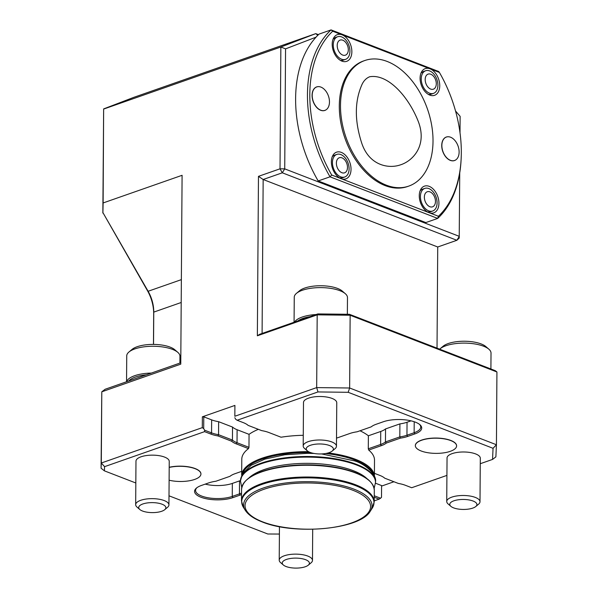 <?xml version="1.0" encoding="UTF-8"?>
<svg xmlns="http://www.w3.org/2000/svg" width="598" height="598" viewBox="0 0 598 598"><rect width="100%" height="100%" fill="white"/><g stroke="black" fill="none" stroke-linecap="round" stroke-linejoin="round"><path stroke-width="0.9" d="M362.194 84.064C363.98 80.483 366.477 78.046 369.669 76.761C388.192 73.509 409.017 97.272 418.525 122.112C427.293 145.837 412.642 161.221 400.122 164.966C388.588 168.875 369.542 165.639 361.917 143.692C354.412 120.908 354.502 101.04 362.194 84.064M153.469 344.403L153.679 313.845A31.634 20.504 70.7 0 0 147.385 290.553L102.916 212.611L148.125 291.271A28.3 18.344 -109.3 0 1 153.761 312.111L153.537 344.403M496.43 444.74L496.931 371.986L350.144 315.243L349.636 387.997L496.43 444.74L495.884 456.872L492.55 459.421L493.051 448.306L496.43 444.74M318.188 180.955L330.029 176.814L331.711 175.027L341.114 178.66A14.135 9.164 -109.3 0 1 341.024 178.63A14.135 9.164 -109.3 0 1 332.555 168.546A14.135 9.164 -109.3 0 1 332.884 155.383A14.135 9.164 -109.3 0 1 334.304 153.551A14.135 9.164 -109.3 0 1 350.316 163.987A14.135 9.164 -109.3 0 1 341.114 178.66L429.005 212.641A14.135 9.164 -109.3 0 1 428.916 212.604A14.135 9.164 -109.3 0 1 422.091 206.123A14.135 9.164 -109.3 0 1 420.775 189.364A14.135 9.164 -109.3 0 1 437.729 196.406A14.135 9.164 -109.3 0 1 429.005 212.641L438.409 216.274A108.941 70.616 70.7 0 0 461.193 157.835L461.148 158.769A110.608 71.693 -109.3 0 1 437.676 218.419L425.836 222.568L318.188 180.955A110.608 71.693 -109.3 0 1 316.073 37.158L285.56 48.864L284.723 168.868L459.294 236.352L456.872 240.284L282.308 172.8L263.157 179.505L437.729 246.989L456.872 240.284L459.212 238.086L459.735 172.897M284.723 168.868L280.014 168.815L282.308 172.8L284.723 168.868M285.56 48.864L280.858 47.018L315.774 33.63L133.9 97.31L103.641 108.911L102.849 213.06M202.288 427.652L202.363 416.813L203.776 416.836L203.694 428.602L202.288 427.652L101.301 463.009L101.069 468.212L101.795 391.802L101.301 463.009L104.583 466.657L104.396 470.843L135.821 482.99M182.091 175.304L180.768 364.152L182.091 175.304L103.118 202.954L102.916 212.611M103.641 108.911L103.118 202.954M257.357 335.792L259.726 334.275L317.859 313.92L349.441 314.301L350.144 315.243L317.187 314.847L257.357 335.792L258.471 176.35L263.157 179.505L262.088 333.445M258.471 176.35L280.014 168.815L280.858 47.018L103.768 109.023M234.835 416.26L234.909 405.422L234.835 416.26L316.678 387.601L317.187 314.847L317.859 313.92M317.979 391.937L316.678 387.601L349.636 387.997L348.186 392.303L317.979 391.937L237.129 420.245L243.379 422.666A22.642 8.335 0.4 0 1 247.923 425.208A22.642 8.335 0.4 0 1 248.11 425.372L247.258 424.64M317.8 35.319L315.774 33.63L318.472 34.669M460.012 132.846L460.131 116.341L455.526 110.989M316.073 37.158L316.207 36.941A110.608 71.693 -109.3 0 1 319.1 34.086L331.06 29.9L438.7 71.513L439.41 72.455L430.007 68.822A14.135 9.164 -109.3 0 1 439.747 85.828A14.135 9.164 -109.3 0 1 429.738 95.075A14.135 9.164 -109.3 0 1 421.269 84.991A14.135 9.164 -109.3 0 1 421.597 71.835A14.135 9.164 -109.3 0 1 423.04 69.973A14.135 9.164 -109.3 0 1 430.007 68.822L342.116 34.848A14.135 9.164 -109.3 0 1 351.856 51.854A14.135 9.164 -109.3 0 1 341.847 61.101A14.135 9.164 -109.3 0 1 334.992 54.568A14.135 9.164 -109.3 0 1 333.706 37.861A14.135 9.164 -109.3 0 1 342.116 34.848L332.712 31.208A108.941 70.616 70.7 0 0 331.711 175.027M241.532 494.561A22.642 8.335 0.4 0 1 240.127 495.099L232.943 497.611A22.642 8.335 0.4 0 1 204.307 498.298A22.642 8.335 0.4 0 1 196.436 488.08A22.642 8.335 0.4 0 1 201.459 485.441L208.635 482.93A22.642 8.335 0.4 0 1 215.923 481.233L229.998 476.3A22.642 8.335 0.4 0 1 234.962 473.713L241.697 471.351M196.929 487.691A21.648 7.968 -179.6 0 0 195.568 490.45A21.648 7.968 -179.6 0 0 208.739 497.88A21.648 7.968 -179.6 0 0 232.256 496.415L239.439 493.903A21.648 7.968 -179.6 0 0 241.54 493.044M374.258 495.772L380.575 498.216L379.154 499.128L374.243 497.23M380.575 498.216L381.509 497.334L381.591 485.569L375.484 483.206M169.002 495.809L267.792 533.999L279.401 534.051M374.221 500.855L379.154 499.128M101.069 468.212L104.396 470.843M203.694 428.602L204.613 430.194L211.557 432.877A21.648 7.968 -179.6 0 0 218.547 434.701L217.956 435.935A22.642 8.335 0.4 0 1 210.832 434.058L204.583 431.644L104.583 466.657M204.583 431.644L204.613 430.194M203.776 416.836L211.647 419.878A21.648 7.968 -179.6 0 0 218.636 421.695L218.547 434.701L232.435 440.068L231.576 441.197L217.956 435.935M248.11 425.372L261.73 430.635A22.642 8.335 0.4 0 1 268.846 432.511L281.038 437.22A66.363 24.428 0.4 0 1 303.268 435.292M234.805 417.703L235.724 419.303L237.129 420.245M493.051 448.306L348.186 392.303M374.415 473.317L379.984 475.47A22.642 8.335 0.4 0 1 384.521 478.011A22.642 8.335 0.4 0 1 384.708 478.176L398.328 483.438A22.642 8.335 0.4 0 1 405.451 485.314L411.701 487.729L446.923 475.395M480.269 463.719L492.55 459.421M384.708 478.176L383.864 477.443M336.517 437.773A66.363 24.428 0.4 0 1 337.227 437.9L349.83 433.49A22.642 8.335 0.4 0 1 357.118 431.793L371.186 426.867A22.642 8.335 0.4 0 1 376.157 424.274L383.333 421.762A22.642 8.335 0.4 0 1 419.893 424.692A22.642 8.335 0.4 0 1 414.825 433.931L407.642 436.443A22.642 8.335 0.4 0 1 400.361 438.14L399.815 436.899A21.648 7.968 -179.6 0 0 406.954 435.247L414.137 432.735A21.648 7.968 -179.6 0 0 420.73 427.069A21.648 7.968 -179.6 0 0 419.407 424.296M400.361 438.14L386.286 443.073L385.456 441.922L399.815 436.899L399.905 423.892A21.648 7.968 -179.6 0 0 407.044 422.248L411.05 420.843M496.931 371.986L495.271 370.67L349.441 314.301M437.026 348.156L437.729 246.989M218.636 421.695L232.525 427.062A21.648 7.968 -179.6 0 0 237.114 429.723L249.06 434.342L248.97 447.341L237.025 442.722L236.3 443.903A22.642 8.335 0.4 0 1 231.576 441.197M232.525 427.062L232.435 440.068A21.648 7.968 -179.6 0 0 237.025 442.722L237.114 429.723M385.546 428.923L385.456 441.922A21.648 7.968 -179.6 0 1 380.634 444.464L368.286 448.792L368.375 435.785L380.724 431.464A21.648 7.968 -179.6 0 0 385.546 428.923L399.905 423.892M381.584 486.084L393.955 481.749M180.768 364.152L101.795 391.802L105.128 389.261L180.716 362.792M234.909 405.422L202.363 416.813M205.204 484.126A21.648 7.968 -179.6 0 0 232.353 483.408L239.529 480.897A21.648 7.968 -179.6 0 0 240.471 480.545M169.197 467.277A20.624 7.595 0.4 0 1 190.239 467.143A20.624 7.595 0.4 0 1 200.935 473.885A20.624 7.595 0.4 0 1 200.935 473.96M308.501 451.662A66.363 24.428 -179.6 0 0 241.674 475.328L241.779 459.227A66.363 24.428 0.4 0 1 248.491 448.62L236.3 443.903M135.671 504.652L135.978 461.155A16.632 6.122 0.4 0 1 152.654 455.145A16.632 6.122 0.4 0 1 169.241 461.387L168.935 504.884A16.632 6.122 -179.6 0 0 164.256 500.586A16.632 6.122 -179.6 0 0 146.084 499.053A16.632 6.122 -179.6 0 0 135.671 504.652A16.632 6.122 -179.6 0 0 137.017 507.089L139.812 509.503A13.575 4.993 -179.6 0 0 152.251 512.613A13.575 4.993 -179.6 0 0 164.734 509.683A13.575 4.993 -179.6 0 0 162.043 504.204A13.575 4.993 -179.6 0 0 144.768 503.411A13.575 4.993 -179.6 0 0 139.812 509.503M248.491 448.62L248.97 447.341M386.286 443.073A22.642 8.335 0.4 0 1 381.322 445.66L368.719 450.077A66.363 24.428 0.4 0 1 374.505 460.146L374.393 476.27A66.363 24.428 -179.6 0 0 338.064 454.48A66.363 24.428 -179.6 0 0 328.212 452.933M415.341 445.562A20.624 7.595 0.4 0 1 415.341 445.488A20.624 7.595 0.4 0 1 436.024 438.042A20.624 7.595 0.4 0 1 456.595 445.779A20.624 7.595 0.4 0 1 456.588 445.854M446.736 501.49L447.042 457.986A16.632 6.122 0.4 0 1 463.719 451.983A16.632 6.122 0.4 0 1 480.306 458.218L480 501.722A16.632 6.122 -179.6 0 0 475.32 497.424A16.632 6.122 -179.6 0 0 457.149 495.892A16.632 6.122 -179.6 0 0 446.736 501.49A16.632 6.122 -179.6 0 0 448.081 503.92L450.87 506.342A13.575 4.993 -179.6 0 0 463.315 509.444A13.575 4.993 -179.6 0 0 475.799 506.513A13.575 4.993 -179.6 0 0 473.1 501.034A13.575 4.993 -179.6 0 0 455.833 500.242A13.575 4.993 -179.6 0 0 450.87 506.342M303.193 446.003L303.492 402.499A16.632 6.122 0.4 0 1 320.169 396.496A16.632 6.122 0.4 0 1 336.756 402.731L336.457 446.235A16.632 6.122 -179.6 0 0 331.778 441.929A16.632 6.122 -179.6 0 0 313.606 440.397A16.632 6.122 -179.6 0 0 303.193 446.003A16.632 6.122 -179.6 0 0 304.531 448.433L307.327 450.855A13.575 4.993 -179.6 0 0 319.766 453.957A13.575 4.993 -179.6 0 0 332.249 451.027A13.575 4.993 -179.6 0 0 329.558 445.547A13.575 4.993 -179.6 0 0 312.291 444.755A13.575 4.993 -179.6 0 0 307.327 450.855M368.286 448.792L368.719 450.077M360.003 430.784A66.363 24.428 0.4 0 1 368.375 435.785M249.06 434.342A66.363 24.428 0.4 0 1 258.366 429.334M179.908 363.076L179.953 356.251A26.611 9.8 -179.6 0 0 177.808 352.357L174.773 349.725A23.285 8.574 -179.6 0 0 170.101 347.117A23.285 8.574 -179.6 0 0 132.008 349.434L128.936 352.02A26.611 9.8 -179.6 0 0 126.731 355.877L126.552 381.756M177.808 352.357A26.611 9.8 -179.6 0 0 172.471 349.367A26.611 9.8 -179.6 0 0 128.936 352.02M151.324 373.077A26.611 9.8 -179.6 0 0 126.686 381.711M146.443 374.804A25.497 9.389 -179.6 0 0 128.787 380.986M347.356 314.279L347.475 297.602A26.611 9.8 -179.6 0 0 345.323 293.708L342.288 291.077A23.285 8.574 -179.6 0 0 337.616 288.46A23.285 8.574 -179.6 0 0 299.523 290.778L296.451 293.364A26.611 9.8 -179.6 0 0 294.253 297.228L294.074 322.247M345.323 293.708A26.611 9.8 -179.6 0 0 339.985 290.718A26.611 9.8 -179.6 0 0 296.451 293.364M316.103 314.533A26.611 9.8 -179.6 0 0 294.62 322.053M310.145 316.634A25.497 9.389 -179.6 0 0 297.804 320.954M490.906 368.988L491.018 353.089A26.611 9.8 -179.6 0 0 488.872 349.195L485.838 346.563A23.285 8.574 -179.6 0 0 481.166 343.947A23.285 8.574 -179.6 0 0 443.073 346.264L440.001 348.851A26.611 9.8 -179.6 0 0 439.642 349.172M488.872 349.195A26.611 9.8 -179.6 0 0 483.535 346.205A26.611 9.8 -179.6 0 0 440.001 348.851M366.813 478.497A63.201 23.27 -179.6 0 0 353.373 470.708A63.201 23.27 -179.6 0 0 249.209 477.675M459.122 152.101A12.416 8.051 -109.3 0 1 456.222 159.569A12.416 8.051 -109.3 0 1 442.894 151.421A12.416 8.051 -109.3 0 1 448.231 136.748A12.416 8.051 -109.3 0 1 459.122 152.101M448.179 136.748A12.453 8.073 70.7 0 0 448.119 136.748A12.453 8.073 70.7 0 0 442.774 151.466A12.453 8.073 70.7 0 0 456.132 159.636A12.453 8.073 70.7 0 0 456.177 159.599M424.363 197.153A7.983 5.173 -109.3 0 1 432.735 193.939A7.983 5.173 -109.3 0 1 432.646 206.796A7.983 5.173 -109.3 0 1 424.363 197.153M336.382 163.142A7.983 5.173 -109.3 0 1 344.754 159.935A7.983 5.173 -109.3 0 1 344.665 172.792A7.983 5.173 -109.3 0 1 336.382 163.142M337.205 45.5A7.983 5.173 -109.3 0 1 345.577 42.286A7.983 5.173 -109.3 0 1 345.487 55.143A7.983 5.173 -109.3 0 1 337.205 45.5M436.286 83.795A7.983 5.173 -109.3 0 1 427.914 87.009A7.983 5.173 -109.3 0 1 428.004 74.152A7.983 5.173 -109.3 0 1 436.286 83.795M420.424 196.488A11.975 7.759 -109.3 0 1 424.797 188.4A11.975 7.759 -109.3 0 1 434.701 194.118A11.975 7.759 -109.3 0 1 432.705 211.012A11.975 7.759 -109.3 0 1 420.424 196.488M332.443 162.477A11.975 7.759 -109.3 0 1 336.816 154.396A11.975 7.759 -109.3 0 1 347.475 161.58A11.975 7.759 -109.3 0 1 346.593 175.857A11.975 7.759 -109.3 0 1 344.732 177.001A11.975 7.759 -109.3 0 1 332.443 162.477M333.265 44.835A11.975 7.759 -109.3 0 1 337.638 36.747A11.975 7.759 -109.3 0 1 347.528 42.443A11.975 7.759 -109.3 0 1 345.547 59.352A11.975 7.759 -109.3 0 1 333.265 44.835M437.9 85.282A11.975 7.759 -109.3 0 1 433.528 93.363A11.975 7.759 -109.3 0 1 422.891 86.217A11.975 7.759 -109.3 0 1 423.705 71.947A11.975 7.759 -109.3 0 1 425.612 70.758A11.975 7.759 -109.3 0 1 437.9 85.282M433.019 141.203A66.528 43.123 -109.3 0 1 408.74 186.113A66.528 43.123 -109.3 0 1 346.055 137.577A66.528 43.123 -109.3 0 1 364.773 60.533A66.528 43.123 -109.3 0 1 433.019 141.203M420.035 190.994A11.975 7.759 -109.3 0 1 422.494 189.207L424.797 188.4M427.577 211.946L430.515 211.774M332.667 156.325L332.675 156.317A11.975 7.759 -109.3 0 1 334.514 155.203L336.816 154.396M339.671 177.965L342.452 177.793M335.441 37.517L333.079 39.191M345.547 59.352L343.252 60.159A11.975 7.759 -109.3 0 1 340.292 60.316M433.528 93.363L431.225 94.17A11.975 7.759 -109.3 0 1 428.22 94.312M420.932 73.248A11.975 7.759 -109.3 0 1 421.403 72.754L423.354 71.551M438.409 216.274L437.676 218.419L330.029 176.814A110.608 71.693 -109.3 0 1 331.06 29.9L332.712 31.208M312.208 95.306A12.416 8.051 -109.3 0 1 318.577 86.628A12.416 8.051 -109.3 0 1 329.468 101.981A12.416 8.051 -109.3 0 1 326.568 109.449A12.416 8.051 -109.3 0 1 317.261 107.842A12.416 8.051 -109.3 0 1 312.208 95.306M408.74 186.113L407.544 186.531A66.528 43.123 -109.3 0 1 344.859 137.996A66.528 43.123 -109.3 0 1 363.577 60.951L364.773 60.533M461.193 157.835A108.941 70.616 70.7 0 0 439.41 72.455M318.517 86.628A12.453 8.073 70.7 0 0 318.465 86.628A12.453 8.073 70.7 0 0 313.113 101.354A12.453 8.073 70.7 0 0 326.478 109.516A12.453 8.073 70.7 0 0 326.523 109.486M421.142 450.974A20.624 7.595 -179.6 0 0 443.679 452.873A20.624 7.595 -179.6 0 0 456.588 445.929A20.624 7.595 -179.6 0 0 436.017 438.192A20.624 7.595 -179.6 0 0 415.341 445.637A20.624 7.595 -179.6 0 0 421.142 450.974M169.107 480.201A20.624 7.595 -179.6 0 0 190.149 480.628A20.624 7.595 -179.6 0 0 200.935 474.035A20.624 7.595 -179.6 0 0 190.239 467.3A20.624 7.595 -179.6 0 0 169.197 467.434M332.249 451.027L335.082 448.65A16.632 6.122 -179.6 0 0 336.457 446.235M475.799 506.513L478.624 504.136A16.632 6.122 -179.6 0 0 480 501.722M164.734 509.683L167.56 507.298A16.632 6.122 -179.6 0 0 168.935 504.884M305.585 559.691A13.575 4.993 -179.6 0 0 288.318 558.898A13.575 4.993 -179.6 0 0 283.355 564.998A13.575 4.993 -179.6 0 0 295.793 568.1A13.575 4.993 -179.6 0 0 308.284 565.17A13.575 4.993 -179.6 0 0 305.585 559.691M308.284 565.17L311.11 562.793A16.632 6.122 -179.6 0 0 312.485 560.371A16.632 6.122 -179.6 0 0 307.806 556.073A16.632 6.122 -179.6 0 0 289.634 554.54A16.632 6.122 -179.6 0 0 279.221 560.139A16.632 6.122 -179.6 0 0 280.559 562.576L283.355 564.998M181.134 302.521L153.761 312.111L153.679 313.845M181.291 279.662L148.125 291.271L147.385 290.553M232.353 483.408L232.256 496.415L232.943 497.611M239.529 480.897L239.439 493.903L240.127 495.099M211.647 419.878L211.557 432.877L210.832 434.058M407.642 436.443L406.954 435.247L407.044 422.248M414.825 433.931L414.137 432.735L414.212 421.74M380.724 431.464L380.634 444.464L381.322 445.66M373.115 473.825A65.698 24.182 -179.6 0 0 325.633 453.508M310.519 452.551A65.698 24.182 -179.6 0 0 242.975 472.921M321.575 453.927L354.719 460.931C365.991 464.34 377.017 475.156 375.514 481.831A67.529 24.862 -179.6 0 0 356.52 464.369A67.529 24.862 -179.6 0 0 282.742 458.15A67.529 24.862 -179.6 0 0 240.463 480.889L241.749 487.445M375.514 481.831L375.514 482.451A67.529 24.862 -179.6 0 0 356.52 464.982A67.529 24.862 -179.6 0 0 282.742 458.771A67.529 24.862 -179.6 0 0 240.456 481.502M372.195 508.233A66.139 24.346 -179.6 0 0 308.015 477.869A66.139 24.346 -179.6 0 0 243.416 507.336L241.487 500.982A66.363 24.428 -179.6 0 1 308.022 477.017A66.363 24.428 -179.6 0 1 374.213 501.909L372.195 508.233L370.304 511.155A64.218 23.643 -179.6 0 0 307.985 481.674A64.218 23.643 -179.6 0 0 245.27 510.281L243.416 507.336M374.213 501.909L374.296 490.158A66.363 24.428 -179.6 0 0 308.105 465.266A66.363 24.428 -179.6 0 0 241.57 489.231L241.487 500.982M368.63 480.187A65.698 24.182 -179.6 0 0 308.105 464.893A65.698 24.182 -179.6 0 0 247.37 479.334M262.701 521.882A62.783 23.113 -179.6 0 0 368.181 512.8A62.783 23.113 -179.6 0 0 292.572 483.573A62.783 23.113 -179.6 0 0 262.701 521.882M240.463 480.889L242.504 473.683L251.167 465.281L264.832 459.144L284.798 454.772L307.574 453.314L314.055 453.456M374.139 488.372L375.514 482.451M374.296 490.158C373.316 480.276 361.753 472.891 339.582 468.01C321.5 464.437 302.902 463.891 283.781 466.38C257.237 470.506 243.169 478.116 241.57 489.231M245.27 510.281C248.26 514.848 253.873 518.72 262.111 521.89C294.38 535.33 360.445 529.492 370.304 511.155M432.705 211.012L430.411 211.812M344.732 177.001L342.43 177.808M337.638 36.747L335.336 37.554M425.612 70.758L423.317 71.566M279.453 526.681L279.221 560.139M312.702 529.275L312.485 560.371"/></g></svg>
